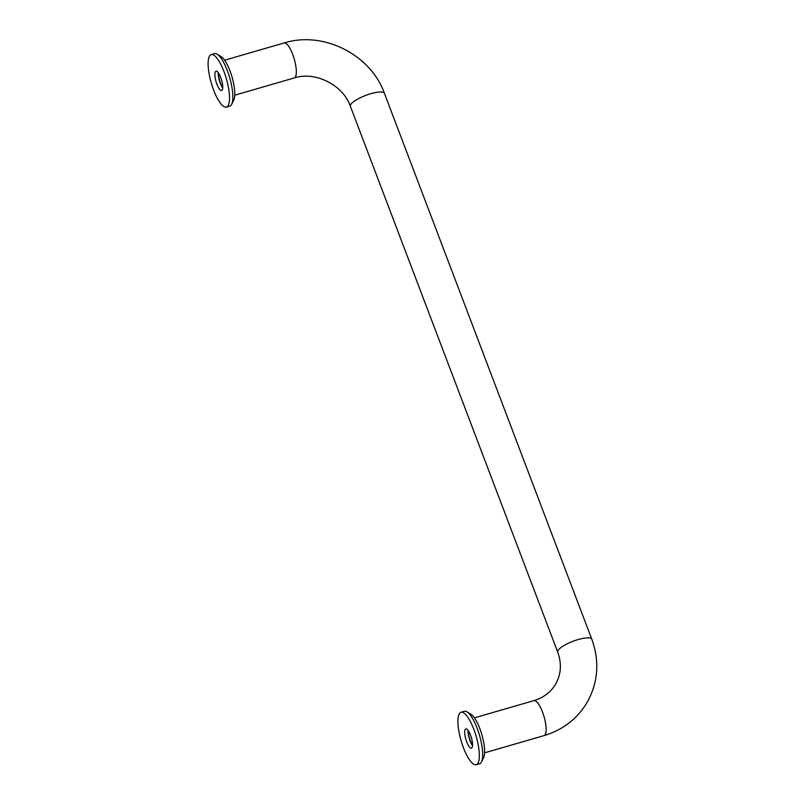 <?xml version="1.0" encoding="UTF-8"?>
<svg xmlns="http://www.w3.org/2000/svg" width="805" height="805" viewBox="0 0 805 805"><rect width="100%" height="100%" fill="white"/><g stroke="black" fill="none" stroke-linecap="round" stroke-linejoin="round"><path stroke-width="1.21" d="M471.67 738.718A7.527 2.163 73.8 0 1 471.086 736.706M472.555 745.038A9.107 2.616 73.8 0 1 468.46 730.89M221.858 81.064A7.527 2.163 73.8 0 1 221.264 79.051M222.733 87.383A9.107 2.616 73.8 0 1 218.638 73.245M215.378 71.816A10.022 2.878 73.8 0 1 216.022 71.232A10.022 2.878 73.8 0 1 221.164 78.739A10.022 2.878 73.8 0 1 222.25 89.898A10.022 2.878 73.8 0 1 221.606 90.472A10.022 2.878 73.8 0 1 216.465 82.965A10.022 2.878 73.8 0 1 215.378 71.816M211.202 54.609L214.563 53.643A27.32 7.849 73.8 0 1 217.169 54.187A27.32 7.849 73.8 0 1 229.697 77.703A27.32 7.849 73.8 0 1 231.679 104.268A27.32 7.849 73.8 0 1 231.538 104.549A27.32 7.849 73.8 0 1 229.777 106.129L226.416 107.095A27.32 7.849 73.8 0 1 212.399 86.618A27.32 7.849 73.8 0 1 209.441 56.189A27.32 7.849 73.8 0 1 211.202 54.609A27.32 7.849 73.8 0 1 225.229 75.086A27.32 7.849 73.8 0 1 228.177 105.515A27.32 7.849 73.8 0 1 226.416 107.095M217.169 54.187L221.184 56.642A23.677 6.802 73.8 0 1 232.051 77.018A23.677 6.802 73.8 0 1 233.762 100.041L231.679 104.268M222.703 88.017A10.022 2.878 73.8 0 1 218.276 72.722M465.199 729.461A10.022 2.878 73.8 0 1 465.843 728.887A10.022 2.878 73.8 0 1 470.985 736.394A10.022 2.878 73.8 0 1 472.072 747.553A10.022 2.878 73.8 0 1 471.418 748.127A10.022 2.878 73.8 0 1 466.276 740.62A10.022 2.878 73.8 0 1 465.199 729.461M461.024 712.264L464.374 711.288A27.32 7.849 73.8 0 1 466.981 711.841A27.32 7.849 73.8 0 1 479.518 735.347A27.32 7.849 73.8 0 1 481.501 761.922A27.32 7.849 73.8 0 1 481.35 762.194A27.32 7.849 73.8 0 1 479.589 763.774L476.238 764.75A27.32 7.849 73.8 0 1 462.211 744.273A27.32 7.849 73.8 0 1 459.263 713.844A27.32 7.849 73.8 0 1 461.024 712.264A27.32 7.849 73.8 0 1 475.051 732.741A27.32 7.849 73.8 0 1 477.999 763.17A27.32 7.849 73.8 0 1 476.238 764.75M466.981 711.841L471.006 714.297A23.677 6.802 73.8 0 1 481.863 734.673A23.677 6.802 73.8 0 1 483.584 757.696L481.501 761.922M472.525 745.672A10.022 2.878 73.8 0 1 468.087 730.377M591.796 639.22C599.624 660.875 598.256 681.614 587.67 701.437C577.809 718.412 563.279 729.803 544.089 735.599A18.213 5.233 73.8 0 0 545.267 734.542A18.213 5.233 73.8 0 0 543.294 714.256A18.213 5.233 73.8 0 0 533.946 700.612C543.868 697.553 551.184 691.887 555.903 683.606C561.155 674.016 561.769 663.541 557.734 652.151A18.213 4.739 -20.8 0 1 558.006 650.541A18.213 4.739 -20.8 0 1 578.221 639.532A18.213 4.739 -20.8 0 1 591.796 639.22L384.448 93.37A18.213 4.739 159.2 0 0 370.874 93.682A18.213 4.739 159.2 0 0 350.658 104.69A18.213 4.739 159.2 0 0 350.386 106.3C343.131 84.988 315.268 71.011 294.268 77.944L234.758 95.201M384.448 93.37C370.682 54.529 323.268 30.65 284.125 42.957A18.213 5.233 73.8 0 1 293.483 56.612A18.213 5.233 73.8 0 1 295.445 76.888A18.213 5.233 73.8 0 1 294.268 77.944M533.946 700.612L474.437 717.859M557.734 652.151L350.386 106.3M544.089 735.599L484.58 752.846M284.125 42.957L224.615 60.204"/></g></svg>
